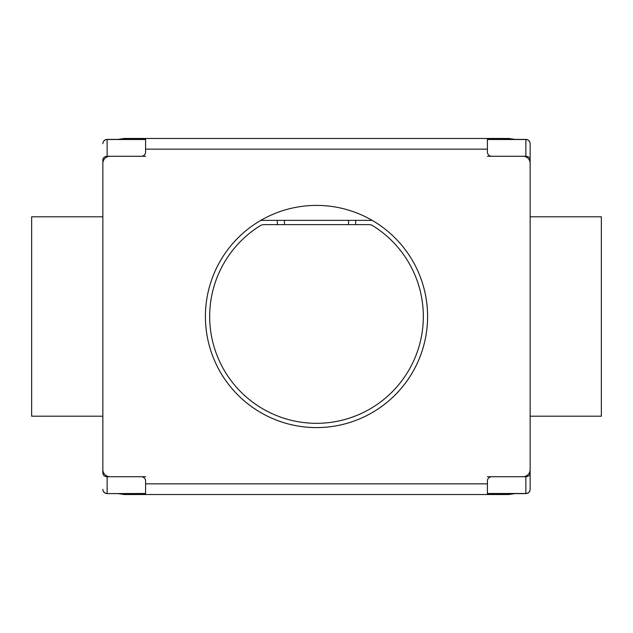 <?xml version="1.0" encoding="UTF-8"?>
<svg xmlns="http://www.w3.org/2000/svg" width="633" height="633" viewBox="0 0 633 633"><rect width="100%" height="100%" fill="white"/><g stroke="black" fill="none" stroke-linecap="round" stroke-linejoin="round"><path stroke-width="0.95" d="M102.862 216.803L31.65 216.803L31.65 416.197L102.862 416.197M530.138 416.197L601.35 416.197L601.35 216.803L530.138 216.803M316.5 205.409A111.092 111.092 0 0 0 205.409 316.5A111.092 111.092 0 0 0 316.5 427.591A111.092 111.092 0 0 0 427.591 316.5A111.092 111.092 0 0 0 316.5 205.409M508.774 493.605L508.774 494.531L515.001 493.605M117.999 493.605L124.226 494.531L145.59 494.531L145.59 483.849L487.41 483.849L487.41 481.001A4.273 4.273 0 0 1 491.683 476.728L523.016 476.728A7.121 7.121 0 0 0 530.138 469.607L530.138 163.393A7.121 7.121 0 0 0 523.016 156.272L491.683 156.272A4.273 4.273 0 0 1 487.41 151.999L487.41 149.151L145.59 149.151L145.59 151.999A4.273 4.273 0 0 1 141.317 156.272L109.984 156.272A7.121 7.121 0 0 0 102.862 163.393L102.862 469.607A7.121 7.121 0 0 0 109.984 476.728L141.317 476.728A4.273 4.273 0 0 1 145.59 481.001L145.59 483.849M515.001 139.395L508.774 138.469L487.41 138.469L487.41 149.151M145.59 149.151L145.59 138.469L124.226 138.469L117.999 139.395M487.41 483.849L487.41 494.531L145.59 494.531M508.774 494.531L487.41 494.531M487.41 138.469L145.59 138.469M145.59 493.605L107.135 493.605L145.59 493.487M487.41 139.395L525.865 139.395A4.273 4.273 0 0 1 530.138 143.667L530.138 489.333A4.273 4.273 0 0 1 525.865 493.605L525.865 476.728C528.444 476.514 529.868 475.383 530.138 473.349M487.41 476.728L525.865 476.728L525.865 476.135M487.41 156.272L525.865 156.272C528.444 156.486 529.868 157.617 530.138 159.651M145.59 156.272L107.135 156.272C104.556 156.486 103.132 157.617 102.862 159.651L102.862 178.348M145.59 476.728L107.135 476.728C104.556 476.514 103.132 475.383 102.862 473.349L102.862 159.651M530.138 178.348L530.138 143.667A4.273 4.154 0 0 0 525.865 139.513L487.41 139.513M487.41 493.487L525.865 493.487A4.273 4.154 -0 0 0 530.138 489.333L530.138 454.652M102.862 454.652L102.862 473.349M263.985 224.636L369.015 224.636A7.121 7.121 0 0 1 372.774 225.704A106.819 106.819 0 0 1 397.611 386.011A106.819 106.819 0 0 1 235.389 386.011A106.819 106.819 0 0 1 260.226 225.704A7.121 7.121 0 0 1 263.985 224.636M277.333 224.636L277.333 220.363L355.667 220.363L355.667 224.636M277.333 220.363L260.828 220.363A111.092 111.092 0 0 0 231.433 387.942A111.092 111.092 0 0 0 401.567 387.942A111.092 111.092 0 0 0 372.172 220.363L355.667 220.363M124.226 493.605L124.226 494.531M124.226 139.395L124.226 138.469M508.774 139.395L508.774 138.469M525.865 156.865L525.865 139.395M145.59 139.513L107.135 139.513L107.135 156.865M107.135 476.135L107.135 493.487A4.273 4.154 -0 0 1 102.862 489.333A4.273 4.273 0 0 0 107.135 493.605M107.135 139.513L107.135 139.395A4.273 4.273 0 0 0 102.862 143.667A4.273 4.154 180 0 1 107.135 139.513M348.546 224.636L348.546 220.363M284.454 220.363L284.454 224.636M487.41 493.605L525.865 493.605M145.59 139.395L107.135 139.395"/></g></svg>
